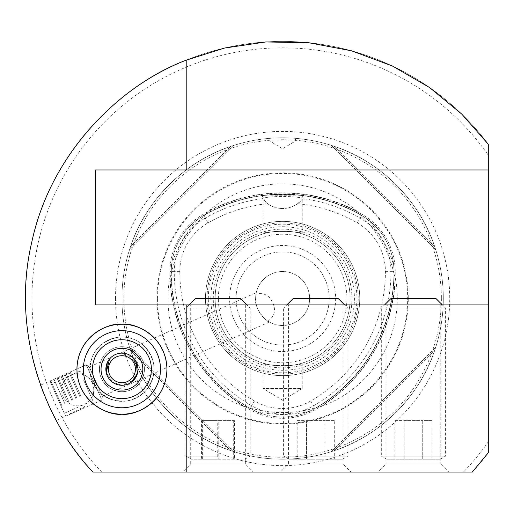 <?xml version="1.0" encoding="UTF-8"?>
<svg xmlns="http://www.w3.org/2000/svg" width="514" height="514" viewBox="0 0 514 514"><rect width="100%" height="100%" fill="white"/><g stroke="black" fill="none" stroke-linecap="round" stroke-linejoin="round"><path stroke-width="0.39" stroke-dasharray="2.57 1.93" d="M254.488 400.959A149.33 149.33 0 0 1 179.823 271.636A56.264 56.264 0 0 1 207.958 222.909A149.33 149.33 0 0 1 267.588 203.666A25.713 25.713 0 0 0 297.657 203.666A149.33 149.33 0 0 1 357.288 222.909A56.264 56.264 0 0 1 385.416 271.636A149.33 149.33 0 0 1 310.752 400.959A56.264 56.264 0 0 1 254.488 400.959L249.586 409.459L250.209 408.373L255.612 411.284C273.57 419.013 291.573 419.013 309.627 411.284L317.684 407.069A114.089 114.089 0 0 1 247.555 407.069L244.156 406.523A159.436 159.436 0 0 1 169.838 277.804A114.667 114.667 0 0 0 244.156 406.523M250.132 408.508L247.555 407.069M297.657 203.666L302.855 198.667A154.894 154.894 0 0 1 360.07 218.09A61.828 61.828 0 0 1 390.987 271.636A154.894 154.894 0 0 1 313.534 405.784A61.828 61.828 0 0 1 251.706 405.784A154.894 154.894 0 0 1 174.259 271.636L170.012 271.636A66.075 66.075 0 0 1 203.049 214.415A159.141 159.141 0 0 1 362.19 214.415A66.075 66.075 0 0 1 395.234 271.636A159.141 159.141 0 0 1 315.66 409.459A66.075 66.075 0 0 1 249.586 409.459A159.141 159.141 0 0 1 170.012 271.636L171.265 271.636A157.888 157.888 0 0 0 250.209 408.373A64.822 64.822 0 0 0 315.031 408.373L315.108 408.508M179.823 271.636L174.259 271.636A61.828 61.828 0 0 1 205.17 218.09L203.672 215.501A64.822 64.822 0 0 0 171.265 271.636L171.265 271.636A64.822 64.822 0 0 1 203.672 215.501A157.888 157.888 0 0 1 361.567 215.501A64.822 64.822 0 0 1 393.975 271.636A157.888 157.888 0 0 1 315.031 408.373A64.822 64.822 0 0 1 250.209 408.373A157.888 157.888 0 0 1 171.265 271.636L171.445 265.5C173.732 246.084 182.733 230.49 198.455 218.72L206.133 213.856L208.305 211.183A159.436 159.436 0 0 1 356.934 211.183A114.667 114.667 0 0 0 208.305 211.183M169.838 277.804L171.066 274.585A114.089 114.089 0 0 1 206.133 213.856M171.066 274.585L171.111 271.636M356.934 211.183L359.113 213.856L366.79 218.72C382.461 230.407 391.462 246 393.795 265.5L394.174 274.585L395.401 277.804A159.436 159.436 0 0 1 321.083 406.523L317.684 407.069M359.113 213.856A114.089 114.089 0 0 1 394.174 274.585M120.192 353.234L121.934 353.137L120.192 353.234L256.268 292.646L255.959 294.252C261.69 292.633 266.483 294.053 270.345 298.505C276.583 307.918 275.78 315.467 267.942 321.16L269.342 322.008L102.357 396.352L89.288 366.99L102.357 396.352L101.9 400.072L86.217 364.837L101.9 400.072L56.251 420.394M107.33 362.505L111.23 357.224L89.288 366.99L86.217 364.837L40.567 385.166M131.282 382.275L121.934 385.275L112.476 382.198L106.231 372.605M106.218 372.566L112.457 382.178L121.934 385.275A16.069 16.069 0 0 0 138.003 369.206A16.069 16.069 0 0 0 121.934 353.137A16.069 16.069 0 0 0 105.865 369.206A16.069 16.069 0 0 0 121.934 385.275A16.069 16.069 0 0 0 138.003 369.206A16.069 16.069 0 0 0 121.934 353.137L136.306 362.017M269.342 322.008C268.456 323.255 253.858 309.608 255.625 298.505L256.268 292.646M41.628 388.064L42.598 390.646M43.542 393.069L48.046 403.741M49.1 406.06L51.008 410.114M52.248 412.652L53.726 415.588M121.934 330.637A38.563 38.563 0 0 0 83.371 369.206A38.563 38.563 0 0 0 121.934 407.769A38.563 38.563 0 0 0 160.496 369.206A38.563 38.563 0 0 0 121.934 330.637M190.707 304.93L245.339 304.93L190.707 304.93L190.707 464.014L245.339 464.014L253.376 472.045L182.669 472.045L253.376 472.045M245.339 304.93L245.339 464.014L190.707 464.014L182.669 472.045M386.136 304.93L440.768 304.93L386.136 304.93L386.136 464.014L440.768 464.014L448.806 472.045L378.105 472.045L448.806 472.045M440.768 304.93L440.768 464.014L386.136 464.014L378.105 472.045M288.425 304.93L343.056 304.93L288.425 304.93L288.425 464.014L343.056 464.014L351.088 472.045L280.387 472.045L351.088 472.045M343.056 304.93L343.056 464.014L288.425 464.014L280.387 472.045M269.766 141.029L295.473 141.029L269.766 141.029L282.623 148.752L295.473 141.029L295.473 138.33C296.276 137.771 268.957 137.771 269.766 138.33L269.766 141.029M302.226 363.083L302.226 388.488L263.014 388.488L282.623 400.265L302.226 388.488L263.014 388.488L263.014 363.083C261.793 366.257 303.453 366.257 302.226 363.083C303.453 366.257 261.806 366.257 263.014 363.083M302.226 233.921C303.453 230.747 261.806 230.747 263.014 233.921C261.793 230.747 303.453 230.747 302.226 233.921L302.226 197.01L263.014 197.01L262.32 196.316C259.718 194.208 305.477 194.202 302.919 196.316C304.32 195.564 260.977 195.564 262.32 196.316M263.014 233.921L263.014 197.01L302.226 197.01L302.919 196.316M321.083 406.523A114.667 114.667 0 0 0 395.401 277.804M156.963 298.505A125.66 125.66 0 0 1 282.623 172.845A125.66 125.66 0 0 1 408.277 298.505A125.66 125.66 0 0 1 282.623 424.159A125.66 125.66 0 0 1 156.963 298.505M443.306 298.505A160.689 160.689 0 0 1 282.623 459.188A160.689 160.689 0 0 1 121.934 298.505A160.689 160.689 0 0 1 282.623 137.816A160.689 160.689 0 0 1 443.306 298.505A160.689 160.689 0 0 1 282.623 459.188A160.689 160.689 0 0 1 121.934 298.505A160.689 160.689 0 0 1 282.623 137.816A160.689 160.689 0 0 1 443.306 298.505A160.689 160.689 0 0 1 282.623 459.188A160.689 160.689 0 0 1 121.934 298.505A160.689 160.689 0 0 1 282.623 137.816A160.689 160.689 0 0 1 443.306 298.505M236.022 298.505A46.601 46.601 0 0 1 282.623 251.905A46.601 46.601 0 0 1 329.217 298.505A46.601 46.601 0 0 1 282.623 345.1A46.601 46.601 0 0 1 236.022 298.505A46.601 46.601 0 0 1 282.623 251.905A46.601 46.601 0 0 1 329.217 298.505A46.601 46.601 0 0 1 282.623 345.1A46.601 46.601 0 0 1 236.022 298.505M255.959 294.252A26.998 26.998 0 0 1 284.756 271.591A26.998 26.998 0 0 1 309.614 298.505A26.998 26.998 0 0 1 282.623 325.497A26.998 26.998 0 0 1 255.625 298.505A26.998 26.998 0 0 1 282.623 271.508A26.998 26.998 0 0 1 295.511 322.22A26.998 26.998 0 0 1 267.942 321.16M229.591 298.505A53.026 53.026 0 0 1 282.623 245.474A53.026 53.026 0 0 1 335.648 298.505A53.026 53.026 0 0 1 282.623 351.531A53.026 53.026 0 0 1 229.591 298.505M215.135 298.505A67.488 67.488 0 0 1 282.623 231.017A67.488 67.488 0 0 1 350.111 298.505A67.488 67.488 0 0 1 282.623 365.994A67.488 67.488 0 0 1 215.135 298.505A67.488 67.488 0 0 1 282.623 231.017A67.488 67.488 0 0 1 350.111 298.505A67.488 67.488 0 0 1 282.623 365.994A67.488 67.488 0 0 1 215.135 298.505A67.488 67.488 0 0 1 282.623 231.017A67.488 67.488 0 0 1 350.111 298.505A67.488 67.488 0 0 1 282.623 365.994A67.488 67.488 0 0 1 215.135 298.505A67.488 67.488 0 0 1 282.623 231.017A67.488 67.488 0 0 1 350.111 298.505A67.488 67.488 0 0 1 282.623 365.994A67.488 67.488 0 0 1 215.135 298.505A67.488 67.488 0 0 0 282.623 365.994A67.488 67.488 0 0 0 350.111 298.505M205.491 298.505A77.132 77.132 0 0 1 282.623 221.373A77.132 77.132 0 0 1 359.749 298.505A77.132 77.132 0 0 1 282.623 375.631A77.132 77.132 0 0 1 205.491 298.505A77.132 77.132 0 0 1 282.623 221.373A77.132 77.132 0 0 1 359.749 298.505A77.132 77.132 0 0 1 282.623 375.631A77.132 77.132 0 0 1 205.491 298.505A77.132 77.132 0 0 1 282.623 221.373A77.132 77.132 0 0 1 359.749 298.505A77.132 77.132 0 0 1 282.623 375.631A77.132 77.132 0 0 1 205.491 298.505M213.278 298.505A69.345 69.345 0 0 1 282.623 229.16A69.345 69.345 0 0 1 351.961 298.505A69.345 69.345 0 0 1 282.623 367.844A69.345 69.345 0 0 1 213.278 298.505M210.824 298.505A71.793 71.793 0 0 1 282.623 226.706A71.793 71.793 0 0 1 354.416 298.505A71.793 71.793 0 0 1 282.623 370.298A71.793 71.793 0 0 1 210.824 298.505M207.013 298.505A75.609 75.609 0 0 1 282.623 222.896A75.609 75.609 0 0 1 358.232 298.505A75.609 75.609 0 0 1 282.623 374.115A75.609 75.609 0 0 1 207.013 298.505M230.58 450.527C185.438 436.058 145.07 395.69 130.595 350.542L129.477 347.149L130.595 350.542C145.07 395.69 185.438 436.058 230.58 450.527L233.973 451.652L230.58 450.527L130.595 350.542L230.58 450.527M434.645 350.542C420.176 395.69 379.807 436.058 334.659 450.527L331.267 451.652L334.659 450.527C379.807 436.058 420.176 395.69 434.645 350.542L435.769 347.149L434.645 350.542L334.659 450.527L434.645 350.542M111.23 357.224L109.533 358.99M137.713 372.252L133.229 357.776L121.934 353.137A16.069 16.069 0 0 0 105.865 369.206A16.069 16.069 0 0 0 121.934 385.275L133.608 380.244M52.499 413.147L50.61 409.285M50.019 408.026L43.555 393.101M42.578 390.582L41.647 388.128M101.733 472.045A250.671 250.671 0 0 1 123.72 104.631A250.671 250.671 0 0 1 488.3 155.209L488.3 452.763A257.096 257.096 0 0 1 472.315 472.045L92.931 472.045A257.096 257.096 0 0 1 118.522 100.583A257.096 257.096 0 0 1 488.3 144.241A257.096 257.096 0 0 0 118.522 100.583A257.096 257.096 0 0 0 92.931 472.045M488.3 155.209L488.3 145.16M130.595 246.463C145.07 201.315 185.438 160.946 230.58 146.477L233.973 145.359L230.58 146.477C185.438 160.946 145.07 201.315 130.595 246.463L129.477 249.855L130.595 246.463L230.58 146.477L130.595 246.463M334.659 146.477C379.807 160.946 420.176 201.315 434.645 246.463L435.769 249.855L434.645 246.463C420.176 201.315 379.807 160.946 334.659 146.477L331.267 145.359L334.659 146.477L434.645 246.463L334.659 146.477M269.766 138.33C268.976 137.771 296.27 137.771 295.473 138.33M302.855 198.667L303.305 198.076C289.575 195.918 275.787 195.918 261.934 198.076L267.588 203.666M207.958 222.909L205.17 218.09A154.894 154.894 0 0 1 262.384 198.667M303.305 198.076A25.713 25.713 0 0 1 261.934 198.076M331.267 451.652L435.769 347.149L331.267 451.652M129.477 347.149L233.973 451.652L129.477 347.149M233.973 145.359L129.477 249.855L233.973 145.359M435.769 249.855L331.267 145.359L435.769 249.855M95.308 169.954L488.3 169.954M488.3 304.93L95.308 304.93M105.312 354.043A22.494 22.494 0 0 1 137.097 352.585A22.494 22.494 0 0 1 138.555 384.369A22.494 22.494 0 0 1 106.771 385.821A22.494 22.494 0 0 1 105.312 354.043A22.494 22.494 0 0 1 137.097 352.585A22.494 22.494 0 0 1 138.555 384.369A22.494 22.494 0 0 1 106.771 385.821A22.494 22.494 0 0 1 105.312 354.043M143.592 345.466C156.731 360.031 157.425 375.162 145.674 390.865C131.109 404.004 115.978 404.698 100.275 392.947A32.138 32.138 0 0 0 145.674 390.865A32.138 32.138 0 0 0 143.592 345.466A32.138 32.138 0 0 0 98.193 347.541A32.138 32.138 0 0 0 100.275 392.947M147.929 340.718A38.563 38.563 0 0 1 150.422 395.195A38.563 38.563 0 0 1 95.938 397.695A38.563 38.563 0 0 1 93.445 343.211A38.563 38.563 0 0 1 147.929 340.718M120.058 355.836A13.499 13.499 0 0 1 135.298 367.33A13.499 13.499 0 0 1 123.81 382.57A13.499 13.499 0 0 1 108.57 371.082A13.499 13.499 0 0 1 120.058 355.836M144.209 366.077A22.494 22.494 0 0 1 125.063 391.482A22.494 22.494 0 0 1 99.658 372.329A22.494 22.494 0 0 1 118.805 346.924A22.494 22.494 0 0 1 144.209 366.077M90.111 373.672C89.282 354.075 98.399 341.977 117.468 337.377A32.138 32.138 0 0 0 90.111 373.672A32.138 32.138 0 0 0 126.399 401.029C106.803 401.858 94.704 392.735 90.111 373.672M219.157 459.188L191.208 459.188L219.157 459.188M219.388 456.117L185.888 456.117L219.388 456.117M219.388 308.143L185.888 308.143L219.388 308.143M195.526 298.505L240.52 298.505M234.468 459.188L201.578 459.188L234.468 459.188L234.468 420.625L218.81 420.625L218.81 459.188M202.362 459.188L202.362 420.625L218.81 420.625M202.362 420.625L201.578 420.625L201.578 459.188M201.578 420.625L217.236 420.625L217.236 459.188M234.468 420.625L217.236 420.625M233.684 420.625L233.684 459.188M386.637 459.188L440.267 459.188L386.637 459.188L381.317 456.117L445.593 456.117L381.317 456.117L381.317 308.143L445.593 308.143L381.317 308.143L384.53 304.93M440.267 459.188L445.593 456.117L445.593 308.143L442.381 304.93M432.011 420.625L422.733 420.625L422.733 459.188L394.9 459.188L432.011 459.188L422.733 459.188L422.733 420.625L432.011 420.625L432.011 459.188M390.955 298.505L435.949 298.505M394.9 420.625L422.733 420.625L404.177 420.625L404.177 459.188L404.177 420.625L394.9 420.625L394.9 459.188M288.926 459.188L342.555 459.188L288.926 459.188L283.599 456.117L347.875 456.117L283.599 456.117L283.599 308.143L347.875 308.143L283.599 308.143L286.812 304.93M342.555 459.188L347.875 456.117L347.875 308.143L344.663 304.93M334.293 420.625L325.015 420.625L325.015 459.188L297.182 459.188L334.293 459.188L325.015 459.188L325.015 420.625L334.293 420.625L334.293 459.188M293.243 298.505L338.238 298.505M297.182 420.625L325.015 420.625L306.46 420.625L306.46 459.188L306.46 420.625L297.182 420.625L297.182 459.188M60.761 405.462L50.243 381.838L60.761 405.462M61.738 405.43L50.7 380.649L61.738 405.43M64.963 403.998L53.931 379.216L64.963 403.998M67.745 402.186L57.452 379.056L67.745 402.186M69.017 402.192L57.986 377.411L69.017 402.192M71.799 400.38L61.5 377.25L71.799 400.38M73.065 400.387L62.033 375.606L73.065 400.387M75.854 398.575L65.554 375.445L75.854 398.575M77.119 398.581L66.088 373.8L77.119 398.581M79.901 396.769L69.608 373.646L79.901 396.769M81.173 396.776L70.135 372.001L81.173 396.776M97.319 389.593L86.288 364.811L97.319 389.593M98.527 387.562L89.404 367.08L98.527 387.562M83.583 379.968L92.777 400.618L83.583 379.968M55.062 392.664L64.256 413.314L55.062 392.664M309.627 411.284A115.971 115.971 0 0 1 255.612 411.284M357.288 222.909L361.644 215.366M385.416 271.636L393.975 271.636A157.888 157.888 0 0 1 315.031 408.373L310.752 400.959M171.445 265.5A115.971 115.971 0 0 1 198.455 218.72M366.79 218.72A115.971 115.971 0 0 1 393.795 265.5M157.56 298.505A125.063 125.063 0 0 1 282.623 173.443A125.063 125.063 0 0 1 407.679 298.505A125.063 125.063 0 0 1 282.623 423.562A125.063 125.063 0 0 1 157.56 298.505M441.378 298.505A158.762 158.762 0 0 1 282.623 457.261A158.762 158.762 0 0 1 123.861 298.505A158.762 158.762 0 0 1 282.623 139.744A158.762 158.762 0 0 1 441.378 298.505M115.509 298.505A167.114 167.114 0 0 1 282.623 131.391A167.114 167.114 0 0 1 449.737 298.505A167.114 167.114 0 0 1 282.623 465.62A167.114 167.114 0 0 1 115.509 298.505M218.347 298.505A64.276 64.276 0 0 1 282.623 234.23A64.276 64.276 0 0 1 346.899 298.505A64.276 64.276 0 0 1 282.623 362.775A64.276 64.276 0 0 1 218.347 298.505M208.318 298.505A74.305 74.305 0 0 1 282.623 224.194A74.305 74.305 0 0 1 356.928 298.505A74.305 74.305 0 0 1 282.623 372.811A74.305 74.305 0 0 1 208.318 298.505M488.3 452.763A257.096 257.096 0 0 1 472.315 472.045M488.3 441.796A250.671 250.671 0 0 1 463.506 472.045M394.219 274.052A158.151 158.151 0 0 1 317.247 407.371M203.595 215.366L203.672 215.494A157.888 157.888 0 0 1 361.567 215.494A64.822 64.822 0 0 1 393.981 271.636L394.129 271.636M205.645 214.081A158.151 158.151 0 0 1 359.594 214.081M247.999 407.371A158.151 158.151 0 0 1 171.021 274.052M126.399 401.029A32.138 32.138 0 0 0 153.757 364.741A32.138 32.138 0 0 0 117.468 337.377M244.837 459.188L250.157 456.117L250.157 308.143L246.945 304.93M189.101 304.93L185.888 308.143L185.888 456.117L191.208 459.188M65.201 415.428L66.39 415.884L69.615 414.445L72.088 411.939L73.669 412.639L76.143 410.133L77.723 410.84L80.197 408.328L81.771 409.035L84.245 406.523L85.825 407.229L101.971 400.04L102.376 396.204M64.256 413.314L92.777 400.618L94.717 382.165L79.702 371.256L51.188 383.952M89.404 367.08L86.288 364.811L70.135 372.001L69.608 373.646L66.088 373.8L65.554 375.445L62.033 375.606L61.5 377.25L57.986 377.411L57.452 379.056L53.931 379.216L50.7 380.649L50.243 381.838M92.366 383.206A16.069 16.069 0 0 0 71.15 375.066A16.069 16.069 0 0 0 63.01 396.281A16.069 16.069 0 0 0 84.225 404.422A16.069 16.069 0 0 0 92.366 383.206"/><path stroke-width="0.77" d="M106.231 372.605L107.33 362.505M136.306 362.017L137.334 373.8L131.282 382.275M40.696 385.519L41.628 388.064M42.598 390.646L43.542 393.069M48.046 403.741L49.1 406.06M51.008 410.114L52.248 412.652M53.726 415.588L54.683 417.439M54.767 417.593L55.506 418.994M55.621 419.212L56.103 420.111M121.934 330.637A38.563 38.563 0 0 0 83.371 369.206A38.563 38.563 0 0 0 121.934 407.769A38.563 38.563 0 0 0 160.496 369.206A38.563 38.563 0 0 0 121.934 330.637M121.934 414.2C108.775 416.006 77.556 402.507 76.939 369.206C77.556 335.905 108.775 322.406 121.934 324.212A44.994 44.994 0 0 0 76.939 369.206A44.994 44.994 0 0 0 121.934 414.2A44.994 44.994 0 0 0 166.928 369.206A44.994 44.994 0 0 0 121.934 324.212C135.092 322.406 166.311 335.905 166.928 369.206C166.311 402.507 135.092 416.006 121.934 414.2M109.533 358.99L106.218 372.566M120.726 353.182L120.192 353.234M92.931 472.045C44.667 421.981 10.556 330.74 31.874 241.715C50.995 152.189 121.086 84.553 186.209 60.164L224.457 48.065L265.783 41.955L308.734 42.733L351.557 50.815L392.394 66.017L429.575 87.541L461.797 114.127L488.3 144.241L488.3 452.763L472.315 472.045L92.931 472.045M56.052 420.015L52.499 413.147M50.61 409.285L50.019 408.026M43.555 393.101L42.578 390.582M41.647 388.128L41.114 386.669M41.024 386.425L40.709 385.564M133.608 380.244L137.713 372.252M488.3 145.16L488.3 144.241M186.209 472.045L186.209 304.93L95.308 304.93L95.308 169.954L488.3 169.954M186.209 60.164L186.209 169.954M186.209 304.93L488.3 304.93M100.172 349.353A29.452 29.452 0 0 1 141.787 347.445A29.452 29.452 0 0 1 143.695 389.059A29.452 29.452 0 0 1 102.08 390.961A29.452 29.452 0 0 1 100.172 349.353M147.929 340.718A38.563 38.563 0 0 1 150.422 395.195A38.563 38.563 0 0 1 95.938 397.695A38.563 38.563 0 0 1 93.445 343.211A38.563 38.563 0 0 1 147.929 340.718M119.698 353.291A16.069 16.069 0 0 1 137.848 366.97A16.069 16.069 0 0 1 124.17 385.121A16.069 16.069 0 0 1 106.019 371.436A16.069 16.069 0 0 1 119.698 353.291M120.058 355.836A13.499 13.499 0 0 1 135.298 367.33A13.499 13.499 0 0 1 123.81 382.57A13.499 13.499 0 0 1 108.57 371.082A13.499 13.499 0 0 1 120.058 355.836M101.245 372.11A20.888 20.888 0 0 1 119.03 348.518A20.888 20.888 0 0 1 142.622 366.302A20.888 20.888 0 0 1 124.838 389.895A20.888 20.888 0 0 1 101.245 372.11M246.945 304.93L240.52 298.505L195.526 298.505L189.101 304.93M442.381 304.93L435.949 298.505L390.955 298.505L384.53 304.93M344.663 304.93L338.238 298.505L293.243 298.505L286.812 304.93"/></g></svg>
